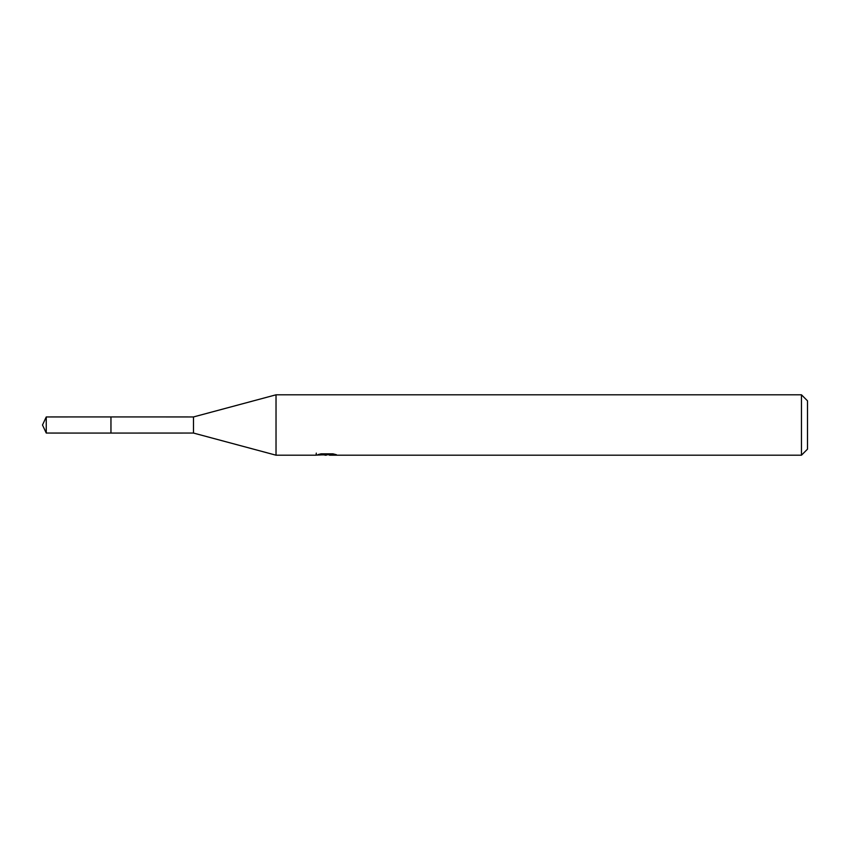 <?xml version="1.0" encoding="UTF-8"?>
<svg xmlns="http://www.w3.org/2000/svg" width="850" height="850" viewBox="0 0 850 850"><rect width="100%" height="100%" fill="white"/><g stroke="black" fill="none" stroke-linecap="round" stroke-linejoin="round"><path stroke-width="1.27" d="M316.296 453.114L316.083 455.196L276.027 455.196L193.492 433.054L110.946 433.064L110.946 416.925L193.492 416.946L276.027 394.804L801.465 394.804L807.5 400.839L807.5 449.161L801.465 455.196L329.556 455.196L329.439 453.836M110.968 433.054L110.968 416.946M193.492 433.054L193.492 416.946M276.027 455.196L276.027 394.804M329.439 454.718L322.841 454.899M326.358 455.196L324.923 455.196M801.465 455.196L801.465 394.804M316.296 455.132L327.569 454.623L317.911 454.623L321.056 453.836L332.966 453.836L336.419 454.718L329.439 455.175M327.569 453.836L327.569 454.623M46.251 416.946L42.5 425L46.251 433.054L46.251 416.946L110.946 416.925M46.251 433.054L110.946 433.075"/></g></svg>
